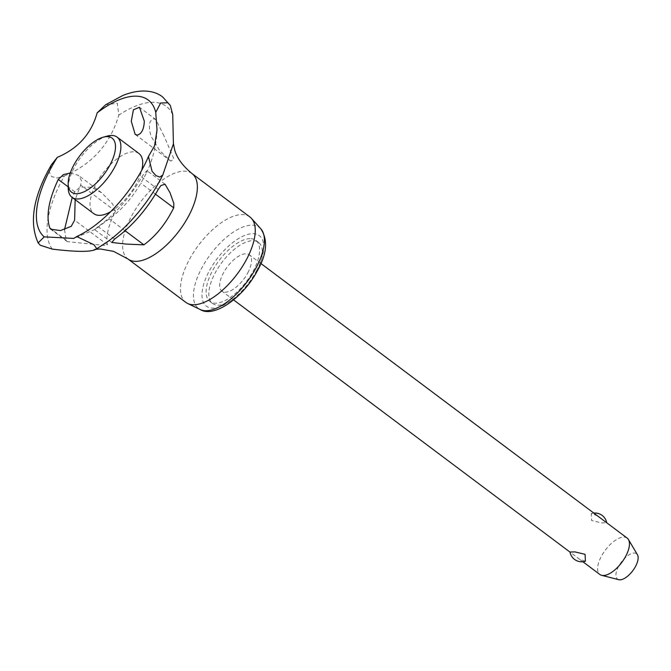 <?xml version="1.0" encoding="UTF-8"?>
<svg xmlns="http://www.w3.org/2000/svg" width="671" height="671" viewBox="0 0 671 671"><rect width="100%" height="100%" fill="white"/><g stroke="black" fill="none" stroke-linecap="round" stroke-linejoin="round"><path stroke-width="0.5" stroke-dasharray="3.35 2.52" d="M51.306 164.898L49.293 172.296L51.642 176.548L56.934 178.033L64.357 175.945A91.726 41.426 -53.1 0 0 62.009 180.222A91.726 41.426 -53.1 0 0 52.279 249.109M64.341 175.945C92.078 164.294 110.237 144.022 118.817 115.144L117.324 103.242L105.624 104.768M627.175 538.1A22.747 10.275 -53.1 0 0 623.753 537.085A22.747 10.275 -53.1 0 0 601.308 556.418A22.747 10.275 -53.1 0 0 599.891 574.502M247.809 272.845A22.747 10.275 -53.1 0 0 249.235 254.754A22.747 10.275 -53.1 0 0 223.368 273.063A22.747 10.275 -53.1 0 0 221.942 291.155A22.747 10.275 -53.1 0 0 247.809 272.845M597.366 515.747L591.243 513.609L591.621 520.503L601.736 522.927L606.601 522.675M618.746 579.694A15.861 7.163 126.9 0 1 619.073 565.527A15.861 7.163 126.9 0 1 634.17 553.038A15.861 7.163 126.9 0 1 637.45 554.749M107.125 136.112A37.61 16.985 -53.1 0 0 68.216 188.014M138.931 153.483A37.61 16.985 -53.1 0 0 133.261 151.805A37.61 16.985 -53.1 0 0 96.163 183.762A37.61 16.985 -53.1 0 0 93.814 213.672M249.88 216.951A53.378 24.106 -53.1 0 0 241.828 214.569A53.378 24.106 -53.1 0 0 193.533 252.464A53.378 24.106 -53.1 0 0 185.833 302.369M252.799 278.415A38.213 17.261 -53.1 0 0 258.511 242.382A38.213 17.261 -53.1 0 0 252.749 240.679A38.213 17.261 -53.1 0 0 218.176 267.804A38.213 17.261 -53.1 0 0 212.665 303.527A38.213 17.261 -53.1 0 0 218.427 305.23A38.213 17.261 -53.1 0 0 245.653 287.943M250.023 238.633A38.213 17.261 -53.1 0 0 215.45 265.758A38.213 17.261 -53.1 0 0 209.939 301.48A38.213 17.261 -53.1 0 0 215.693 303.191A38.213 17.261 -53.1 0 0 250.266 276.066A38.213 17.261 -53.1 0 0 255.777 240.335A38.213 17.261 -53.1 0 0 250.023 238.633M70.262 173.001L78.381 175.332L81.493 180.625L80.671 185.079L75.152 199.681M64.517 229.625L66.244 240.319L67.293 241.627L103.795 245.36L107.511 244.84C105.641 236.989 108.249 225.733 115.337 211.071L80.671 185.079M115.337 211.071L112.711 204.026L101.631 192.762L91.147 187.201L80.176 187.184L75.16 191.134L72.216 197.484M97.538 227.058L95.047 229.381L109.239 218.863C121.568 209.989 132.103 198.096 140.835 183.191L146.211 173.437L146.983 170.686L144.315 173.126L141.732 177.136C129.662 197.903 115.118 214.41 98.092 226.664L97.538 227.058M125.1 230.749L109.239 218.863M163.959 135.877L155.94 119.639L153.726 118.817C149.163 120.101 148.232 125.829 150.925 135.995L159.648 150.556L170.87 161.166L173.948 158.96L163.959 135.877M110.64 211.717A37.61 16.985 -53.1 0 0 136.574 183.393A37.61 16.985 -53.1 0 0 141.774 170.182M114.624 239.052L98.092 226.664M74.783 191.814L68.199 186.874M585.431 561.216L579.316 559.077L569.973 552.04M96.775 248.698A91.726 41.426 -53.1 0 0 108.366 241.141C99.501 247.062 94.712 249.864 93.99 249.562L94.98 249.344M172.732 114.657A91.726 41.426 -53.1 0 0 118.817 115.152M191.998 173.563A53.378 24.106 -53.1 0 0 183.955 171.18A53.378 24.106 -53.1 0 0 131.298 216.532A53.378 24.106 -53.1 0 0 127.96 258.981M260.809 228.794A50.66 22.881 -53.1 0 0 251.667 225.154A50.66 22.881 -53.1 0 0 201.694 268.199A50.66 22.881 -53.1 0 0 200.268 309.541M256.54 270.69A44.076 19.904 -53.1 0 0 252.657 233.676A44.076 19.904 -53.1 0 0 209.176 271.126A44.076 19.904 -53.1 0 0 213.059 308.14A44.076 19.904 -53.1 0 0 256.54 270.69M107.511 244.84L74.632 220.189M155.471 194.162L140.835 183.191M158.213 189.49L141.732 177.136M66.244 240.319L52.757 230.203M260.902 263.502L249.235 254.754M212.665 303.527L209.939 301.48M101.631 192.762L78.381 175.332M111.789 242.466L94.577 229.566M155.94 119.639L139.451 107.285M95.047 229.381L73.76 238.423M157.022 129.956C156.427 145.188 152.829 159.681 146.211 173.437M170.87 161.166L135.173 134.401M165.041 184.223L146.983 170.686M67.293 241.627L50.786 229.256M258.511 242.382L255.777 240.335M593.793 513.072A11.944 11.944 0 0 0 591.243 513.609M582.889 561.753L579.316 559.077M233.609 299.903L221.942 291.155"/><path stroke-width="1.01" d="M76.737 236.553L93.965 244.747L96.775 248.698C92.866 252.095 78.037 252.229 52.279 249.109L40.31 245.242L38.138 242.902L44.194 236.855L73.76 238.423L76.737 236.553A85.955 38.817 -53.1 0 0 142.78 168.329A85.955 38.817 -53.1 0 0 148.442 156.519L154.59 145.775L157.022 129.956L155.739 112.351A85.955 38.817 -53.1 0 0 97.144 112.887C91.298 133.797 78.021 148.618 57.312 157.35A85.955 38.817 -53.1 0 0 50.409 169.176A85.955 38.817 -53.1 0 0 44.194 236.855M155.739 112.351L160.637 103.015L167.943 102.78L170.375 105.573L172.732 114.657L173.42 143.829L162.768 175.039L159.748 177.085L155.924 175.592L152.099 171.357L148.45 156.511M582.889 561.753L599.891 574.502A22.747 10.275 -53.1 0 0 601.635 575.324A22.747 10.275 -53.1 0 0 603.313 575.517A22.747 10.275 -53.1 0 0 625.758 556.192A22.747 10.275 -53.1 0 0 628.459 539.551A22.747 10.275 -53.1 0 0 627.175 538.1L260.902 263.502M628.459 539.551L637.45 554.749A15.861 7.163 126.9 0 1 633.458 569.788A15.861 7.163 126.9 0 1 619.92 579.828A15.861 7.163 126.9 0 1 618.746 579.694L601.635 575.324M68.165 183.854L68.216 188.014A37.61 16.985 -53.1 0 0 71.99 197.308A37.61 16.985 -53.1 0 0 77.66 198.985A37.61 16.985 -53.1 0 0 111.68 172.288A37.61 16.985 -53.1 0 0 117.106 137.127A37.61 16.985 -53.1 0 0 111.445 135.45A37.61 16.985 -53.1 0 0 107.125 136.112L103.116 137.228A33.785 15.257 -53.1 0 0 68.165 183.854A33.785 15.257 -53.1 0 0 76.645 193.718A33.785 15.257 -53.1 0 0 109.977 165.007A33.785 15.257 -53.1 0 0 106.999 136.632A33.785 15.257 -53.1 0 0 103.116 137.228M71.99 197.308L93.814 213.672A37.61 16.985 -53.1 0 0 99.476 215.349A37.61 16.985 -53.1 0 0 110.64 211.717M94.98 249.344L100.289 248.975L113.584 251.373L127.96 258.981L185.833 302.369A53.378 24.106 -53.1 0 0 187.679 303.493A53.378 24.106 -53.1 0 0 193.877 304.751A53.378 24.106 -53.1 0 0 240.889 268.836A53.378 24.106 -53.1 0 0 251.466 218.41A53.378 24.106 -53.1 0 0 249.88 216.951L191.998 173.563C182.764 165.972 176.993 158.096 174.678 149.952L173.428 143.594M75.152 199.681L74.632 220.189L71.201 226.345L60.507 230.539L50.786 229.256L49.763 227.955C45.863 216.079 48.689 199.899 58.251 179.425L63.401 174.603L70.262 173.001M143.904 244.848L126.307 244.093L111.789 242.466L114.624 239.052C131.684 226.748 146.219 210.224 158.213 189.49L160.872 185.54L165.041 184.223L170.006 192.669L173.839 203.464L173.714 207.834C165.972 223.51 156.033 235.848 143.904 244.848L125.1 230.749M131.273 121.258L133.42 109.784L139.451 107.276L144.307 121.141C143.963 129.251 141.606 133.906 137.236 135.114L135.173 134.401L131.273 121.258M57.312 157.35L51.306 164.898L48.538 169.906C32.854 199.052 29.381 223.384 38.138 242.902M72.216 197.484L64.517 229.625M245.653 287.943A38.213 17.261 -53.1 0 0 252.799 278.415M170.375 105.573L162.734 97.035C154.8 90.602 140.809 88.262 122.91 95.433L105.624 104.768L97.144 112.887M141.774 170.182A37.61 16.985 -53.1 0 0 138.931 153.483L117.106 137.127M68.199 186.874L58.251 179.425M585.062 554.321L585.431 561.216A11.944 11.944 0 0 1 569.973 552.04L574.938 551.898L585.062 554.321M96.976 248.614L108.366 241.141A91.726 41.426 -53.1 0 0 160.57 179.316A91.726 41.426 -53.1 0 0 162.768 175.039M127.96 258.981A53.378 24.106 -53.1 0 0 136.003 261.363A53.378 24.106 -53.1 0 0 188.66 216.003A53.378 24.106 -53.1 0 0 191.998 173.563M260.809 228.794C268.048 239.807 267.008 253.621 257.672 270.254C242.659 298.57 213.596 318.062 200.268 309.541A50.66 22.881 -53.1 0 0 206.156 310.74A50.66 22.881 -53.1 0 0 256.129 267.704A50.66 22.881 -53.1 0 0 260.809 228.794L251.466 218.41M173.714 207.834L155.471 194.162M52.757 230.203L49.763 227.955M200.268 309.541L187.679 303.493M606.701 522.751A11.944 11.944 0 0 0 593.793 513.072M569.981 552.082L233.609 299.903"/></g></svg>
